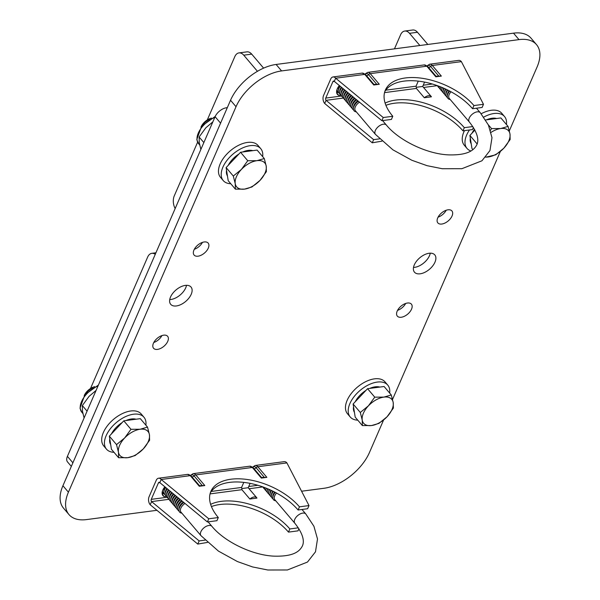 <?xml version="1.0" encoding="UTF-8"?>
<svg xmlns="http://www.w3.org/2000/svg" width="600" height="600" viewBox="0 0 600 600"><rect width="100%" height="100%" fill="white"/><g stroke="black" fill="none" stroke-linecap="round" stroke-linejoin="round"><path stroke-width="0.9" d="M250.103 483.375L248.212 487.725L241.822 488.565L241.905 489.69L249.84 499.02L256.95 498.082A6.158 3.465 139.6 0 0 256.71 497.722A6.158 3.465 139.6 0 0 254.085 496.972A6.158 3.465 139.6 0 0 249.84 499.02M207.39 521.955L208.763 518.79L218.31 517.537L216.938 520.695L207.39 521.955L159.833 482.64A1.597 0.998 82.5 0 0 159.083 482.287A1.597 0.998 82.5 0 0 158.438 482.865L151.267 499.357A1.597 0.998 82.5 0 0 151.583 501.6L199.147 540.908L205.103 540.127M210.63 504.353A52.32 28.418 -156.5 0 1 289.845 528.952L298.312 527.835M243.788 482.393L241.59 487.447L241.822 488.565M166.26 496.312L164.205 496.582A10.26 5.775 -40.4 0 1 162.945 495.66A10.26 5.775 -40.4 0 1 164.858 486.803M162.172 493.972L164.123 493.717M168.773 499.335L151.583 501.6L150.21 504.757A5.708 3.555 82.5 0 1 149.07 496.778L156.24 480.285A5.708 3.555 82.5 0 1 158.55 478.222A5.708 3.555 82.5 0 1 161.205 479.482L159.833 482.64M208.763 518.79L161.205 479.482L190.267 475.65A5.708 3.555 -97.5 0 0 187.613 474.39L158.55 478.222M218.31 517.537A52.32 28.418 -156.5 0 1 210.907 491.325A52.32 28.418 -156.5 0 1 249.765 479.895A52.32 28.418 -156.5 0 1 299.46 506.835L309.007 505.575L286.905 462.908A5.708 3.555 82.5 0 0 284.25 461.647L255.18 465.48A5.708 3.555 82.5 0 1 257.843 466.74L286.905 462.908M211.433 506.58A52.32 28.418 -156.5 0 1 288.472 532.11L298.02 530.85L298.92 528.78M150.21 504.757L197.775 544.072L207.495 542.423M210.308 492.938A52.32 28.418 -156.5 0 1 249.87 483.33A52.32 28.418 -156.5 0 1 298.087 509.993L307.635 508.732L309.007 505.575M299.46 506.835L298.087 509.993M289.845 528.952L288.472 532.11M199.147 540.908L197.775 544.072M162.24 494.265L164.205 496.582M202.072 485.325L194.062 475.897A2.055 1.155 -40.4 0 1 195.78 474.923L252.33 467.467A2.055 1.155 -40.4 0 1 253.2 467.715L261.51 477.487L266.865 477.36L261.353 478.088L261.435 477.577L261.353 478.088L252.33 467.467A5.708 3.555 -97.5 0 0 249.675 466.207L193.125 473.662A5.708 3.555 82.5 0 1 195.78 474.923L204.81 485.543L199.298 486.27L199.38 485.76L199.298 486.27L190.267 475.65A2.055 1.155 -40.4 0 1 191.145 475.897L199.455 485.678L204.81 485.543M179.01 509.19A7.178 4.042 -40.4 0 1 179.468 506.55A7.178 4.042 -40.4 0 1 183.308 502.05M181.837 513.135A8.205 4.62 -40.4 0 1 179.243 508.275L179.52 507.442A7.178 4.042 -40.4 0 1 179.745 506.873A7.178 4.042 -40.4 0 1 183.645 502.327M179.093 511.147A8.205 4.62 -40.4 0 1 177.87 506.662A8.205 4.62 -40.4 0 1 182.175 501.112M177.87 506.662L178.148 505.83A7.178 4.042 -40.4 0 1 178.373 505.26A7.178 4.042 -40.4 0 1 181.958 500.933M177.637 507.577A7.178 4.042 -40.4 0 1 178.095 504.93A7.178 4.042 -40.4 0 1 181.627 500.655M177.712 509.535A8.205 4.62 -40.4 0 1 176.498 505.05A8.205 4.62 -40.4 0 1 180.495 499.725M176.498 505.05L176.775 504.217A7.178 4.042 -40.4 0 1 177 503.64A7.178 4.042 -40.4 0 1 180.285 499.553M176.265 505.957A7.178 4.042 -40.4 0 1 176.722 503.317A7.178 4.042 -40.4 0 1 179.955 499.275M176.34 507.915A8.205 4.62 -40.4 0 1 175.125 503.43A8.205 4.62 -40.4 0 1 178.83 498.353M175.125 503.43L175.403 502.597A7.178 4.042 -40.4 0 1 175.627 502.028A7.178 4.042 -40.4 0 1 178.62 498.173M174.892 504.345A7.178 4.042 -40.4 0 1 175.35 501.705A7.178 4.042 -40.4 0 1 178.29 497.903M174.968 506.303A8.205 4.62 -40.4 0 1 173.752 501.817A8.205 4.62 -40.4 0 1 177.172 496.98M173.752 501.817L174.03 500.985A7.178 4.042 -40.4 0 1 174.255 500.408A7.178 4.042 -40.4 0 1 176.962 496.808M173.52 502.732A7.178 4.042 -40.4 0 1 173.977 500.085A7.178 4.042 -40.4 0 1 176.632 496.53M173.595 504.69A8.205 4.62 -40.4 0 1 172.38 500.197A8.205 4.62 -40.4 0 1 175.523 495.615M172.38 500.197L172.657 499.365A7.178 4.042 -40.4 0 1 172.882 498.795A7.178 4.042 -40.4 0 1 175.32 495.442M172.148 501.112A7.178 4.042 -40.4 0 1 172.605 498.472A7.178 4.042 -40.4 0 1 174.99 495.173M172.222 503.07A8.205 4.62 -40.4 0 1 171.007 498.585A8.205 4.62 -40.4 0 1 173.88 494.257M171.007 498.585L171.285 497.752A7.178 4.042 -40.4 0 1 171.51 497.183A7.178 4.042 -40.4 0 1 173.678 494.085M170.775 499.5A7.178 4.042 -40.4 0 1 171.233 496.86A7.178 4.042 -40.4 0 1 173.347 493.815M170.85 501.457A8.205 4.62 -40.4 0 1 169.635 496.972A8.205 4.62 -40.4 0 1 172.245 492.908M169.635 496.972L169.913 496.14A7.178 4.042 -40.4 0 1 170.137 495.562A7.178 4.042 -40.4 0 1 172.05 492.743M169.403 497.888A7.178 4.042 -40.4 0 1 169.86 495.24A7.178 4.042 -40.4 0 1 171.72 492.472M169.477 499.845A8.205 4.62 -40.4 0 1 168.262 495.353A8.205 4.62 -40.4 0 1 170.618 491.558M168.262 495.353L168.54 494.52A7.178 4.042 -40.4 0 1 168.765 493.95A7.178 4.042 -40.4 0 1 170.422 491.4M168.03 496.268A7.178 4.042 -40.4 0 1 168.488 493.627A7.178 4.042 -40.4 0 1 170.1 491.13M168.105 498.225A8.205 4.62 -40.4 0 1 166.89 493.74A8.205 4.62 -40.4 0 1 168.998 490.222M166.89 493.74L167.167 492.908A7.178 4.042 -40.4 0 1 167.392 492.338A7.178 4.042 -40.4 0 1 168.81 490.065M166.657 494.655A7.178 4.042 -40.4 0 1 167.115 492.007A7.178 4.042 -40.4 0 1 168.488 489.803M166.733 496.612A8.205 4.62 -40.4 0 1 165.517 492.127A8.205 4.62 -40.4 0 1 167.385 488.888M165.517 492.127L165.795 491.295A7.178 4.042 -40.4 0 1 166.02 490.717A7.178 4.042 -40.4 0 1 167.205 488.737M165.285 493.035A7.178 4.042 -40.4 0 1 165.743 490.395A7.178 4.042 -40.4 0 1 166.89 488.475M165.36 494.993A8.205 4.62 -40.4 0 1 164.145 490.507A8.205 4.62 -40.4 0 1 165.78 487.56M164.145 490.507L164.422 489.675A7.178 4.042 -40.4 0 1 164.648 489.105A7.178 4.042 -40.4 0 1 165.615 487.425M163.913 491.423A7.178 4.042 -40.4 0 1 164.37 488.783A7.178 4.042 -40.4 0 1 165.292 487.162M163.988 493.38A8.205 4.62 -40.4 0 1 162.465 490.957M200.978 535.665A7.178 4.042 -40.4 0 1 200.88 531.75A7.178 4.042 -40.4 0 1 206.333 526.283A7.178 4.042 -40.4 0 1 211.928 526.365C224.58 541.845 252.487 555.293 274.163 556.155C293.04 556.665 299.4 551.707 302.317 546.097C303.608 543.502 305.438 536.61 294.862 523.283A7.178 4.042 139.6 0 1 294.765 519.368A7.178 4.042 139.6 0 1 300.218 513.908A7.178 4.042 139.6 0 1 305.805 513.982L313.928 526.29L317.505 538.98L315.487 551.82L307.478 562.058L287.423 569.97L267.788 570L252.562 566.94L237.405 561.555L218.452 551.115L200.978 535.665L180.938 512.077A7.178 4.042 -40.4 0 1 180.84 508.162A7.178 4.042 -40.4 0 1 184.995 503.445M179.243 508.275A8.205 4.62 -40.4 0 1 183.855 502.5M272.888 496.815A7.178 4.042 -40.4 0 1 273.353 494.168A7.178 4.042 -40.4 0 1 274.657 492.045M275.032 492.24A7.178 4.042 139.6 0 0 273.623 494.49A7.178 4.042 139.6 0 0 273.405 495.067L273.127 495.9A8.205 4.62 -40.4 0 1 275.257 492.353M272.97 498.772A8.205 4.62 -40.4 0 1 271.755 494.28A8.205 4.62 -40.4 0 1 273.353 491.385M273.157 491.287A7.178 4.042 139.6 0 0 272.25 492.877A7.178 4.042 139.6 0 0 272.032 493.447L271.755 494.28M271.515 495.195A7.178 4.042 -40.4 0 1 271.98 492.555A7.178 4.042 -40.4 0 1 272.782 491.1M271.597 497.153A8.205 4.62 -40.4 0 1 270.382 492.668A8.205 4.62 -40.4 0 1 271.478 490.47M271.32 490.395A7.178 4.042 139.6 0 0 270.877 491.265A7.178 4.042 139.6 0 0 270.66 491.835L270.382 492.668M270.142 493.582A7.178 4.042 -40.4 0 1 270.608 490.935A7.178 4.042 -40.4 0 1 270.952 490.23M270.225 495.54A8.205 4.62 -40.4 0 1 269.01 491.055A8.205 4.62 -40.4 0 1 269.64 489.63M269.535 489.585A7.178 4.042 139.6 0 0 269.505 489.645A7.178 4.042 139.6 0 0 269.288 490.222L269.01 491.055M268.77 491.963A7.178 4.042 -40.4 0 1 269.183 489.428M268.853 493.92A8.205 4.62 -40.4 0 1 267.638 489.435A8.205 4.62 -40.4 0 1 267.855 488.857M267.397 490.35A7.178 4.042 -40.4 0 1 267.51 488.715M267.48 492.308A8.205 4.62 -40.4 0 1 266.16 488.16M266.025 488.737A7.178 4.042 -40.4 0 1 265.995 488.092M266.108 490.695A8.205 4.62 -40.4 0 1 264.593 487.553M264.735 489.075A8.205 4.62 -40.4 0 1 263.257 487.058M263.362 487.463A8.205 4.62 -40.4 0 1 262.5 486.787M294.862 523.283L274.822 499.702A7.178 4.042 -40.4 0 1 274.725 495.787A7.178 4.042 -40.4 0 1 276.548 493.05M275.715 500.76A8.205 4.62 -40.4 0 1 273.127 495.9M424.582 82.102L422.692 86.453L416.303 87.3L416.385 88.418L424.312 97.748L431.43 96.81A6.158 3.465 139.6 0 0 431.19 96.45A6.158 3.465 139.6 0 0 428.558 95.7A6.158 3.465 139.6 0 0 424.312 97.748M381.87 120.683L383.243 117.525L392.79 116.265L391.418 119.422L381.87 120.683L334.305 81.367A1.597 0.998 82.5 0 0 333.562 81.015A1.597 0.998 82.5 0 0 332.918 81.593L325.74 98.085A1.597 0.998 82.5 0 0 326.062 100.328L373.627 139.642L379.582 138.855M385.11 103.08A52.32 28.418 -156.5 0 1 464.325 127.68L472.793 126.562M418.268 81.12L416.062 86.175L416.303 87.3M340.74 95.04L338.685 95.31A10.26 5.775 -40.4 0 1 337.425 94.387A10.26 5.775 -40.4 0 1 339.337 85.53M336.653 92.7L338.595 92.445M343.252 98.062L326.062 100.328L324.69 103.485A5.708 3.555 82.5 0 1 323.55 95.505L330.72 79.012A5.708 3.555 82.5 0 1 333.022 76.95A5.708 3.555 82.5 0 1 335.678 78.21L334.305 81.367M383.243 117.525L335.678 78.21L364.748 74.377A5.708 3.555 -97.5 0 0 362.093 73.117L333.022 76.95M392.79 116.265A52.32 28.418 -156.5 0 1 385.388 90.052A52.32 28.418 -156.5 0 1 424.245 78.623A52.32 28.418 -156.5 0 1 473.94 105.562L483.487 104.302L461.385 61.635A5.708 3.555 82.5 0 0 458.73 60.375L429.66 64.207A5.708 3.555 82.5 0 1 432.315 65.468L461.385 61.635M385.912 105.308A52.32 28.418 -156.5 0 1 462.952 130.837L472.5 129.578L473.4 127.507M324.69 103.485L372.255 142.8L381.968 141.15M384.787 91.665A52.32 28.418 -156.5 0 1 424.342 82.058A52.32 28.418 -156.5 0 1 472.567 108.72L482.115 107.46L483.487 104.302M473.94 105.562L472.567 108.72M464.325 127.68L462.952 130.837M373.627 139.642L372.255 142.8M336.712 92.992L338.685 95.31M376.553 84.052L368.543 74.625A2.055 1.155 -40.4 0 1 370.26 73.65L426.803 66.195A2.055 1.155 -40.4 0 1 427.68 66.442L435.99 76.215L441.345 76.088L435.832 76.815L435.915 76.305L435.832 76.815L426.803 66.195A5.708 3.555 -97.5 0 0 424.147 64.935L367.605 72.39A5.708 3.555 82.5 0 1 370.26 73.65L379.29 84.27L373.778 84.998L373.86 84.488L373.778 84.998L364.748 74.377A2.055 1.155 -40.4 0 1 365.625 74.625L373.928 84.405L379.29 84.27M353.49 107.917A7.178 4.042 -40.4 0 1 353.947 105.278A7.178 4.042 -40.4 0 1 357.788 100.778M356.317 111.863A8.205 4.62 -40.4 0 1 353.722 107.002L354 106.17A7.178 4.042 -40.4 0 1 354.225 105.6A7.178 4.042 -40.4 0 1 358.125 101.055M353.565 109.875A8.205 4.62 -40.4 0 1 352.35 105.39A8.205 4.62 -40.4 0 1 356.647 99.84M352.35 105.39L352.627 104.558A7.178 4.042 -40.4 0 1 352.853 103.988A7.178 4.042 -40.4 0 1 356.438 99.66M352.118 106.305A7.178 4.042 -40.4 0 1 352.575 103.657A7.178 4.042 -40.4 0 1 356.1 99.382M352.192 108.262A8.205 4.62 -40.4 0 1 350.978 103.778A8.205 4.62 -40.4 0 1 354.975 98.453M350.978 103.778L351.255 102.945A7.178 4.042 -40.4 0 1 351.48 102.368A7.178 4.042 -40.4 0 1 354.765 98.28M350.745 104.685A7.178 4.042 -40.4 0 1 351.202 102.045A7.178 4.042 -40.4 0 1 354.428 98.002M350.82 106.642A8.205 4.62 -40.4 0 1 349.605 102.157A8.205 4.62 -40.4 0 1 353.31 97.08M349.605 102.157L349.882 101.325A7.178 4.042 -40.4 0 1 350.108 100.755A7.178 4.042 -40.4 0 1 353.1 96.9M349.373 103.073A7.178 4.042 -40.4 0 1 349.83 100.433A7.178 4.042 -40.4 0 1 352.77 96.63M349.447 105.03A8.205 4.62 -40.4 0 1 348.233 100.545A8.205 4.62 -40.4 0 1 351.653 95.707M348.233 100.545L348.51 99.712A7.178 4.042 -40.4 0 1 348.735 99.135A7.178 4.042 -40.4 0 1 351.442 95.535M348 101.46A7.178 4.042 -40.4 0 1 348.457 98.812A7.178 4.042 -40.4 0 1 351.112 95.258M348.075 103.417A8.205 4.62 -40.4 0 1 346.86 98.925A8.205 4.62 -40.4 0 1 350.002 94.343M346.86 98.925L347.138 98.093A7.178 4.042 -40.4 0 1 347.355 97.523A7.178 4.042 -40.4 0 1 349.793 94.17M346.627 99.84A7.178 4.042 -40.4 0 1 347.085 97.2A7.178 4.042 -40.4 0 1 349.47 93.9M346.702 101.797A8.205 4.62 -40.4 0 1 345.487 97.312A8.205 4.62 -40.4 0 1 348.36 92.985M345.487 97.312L345.765 96.48A7.178 4.042 -40.4 0 1 345.983 95.91A7.178 4.042 -40.4 0 1 348.157 92.812M345.255 98.227A7.178 4.042 -40.4 0 1 345.712 95.588A7.178 4.042 -40.4 0 1 347.827 92.543M345.33 100.185A8.205 4.62 -40.4 0 1 344.115 95.7A8.205 4.62 -40.4 0 1 346.725 91.635M344.115 95.7L344.392 94.867A7.178 4.042 -40.4 0 1 344.61 94.29A7.178 4.042 -40.4 0 1 346.522 91.47M343.882 96.615A7.178 4.042 -40.4 0 1 344.34 93.968A7.178 4.042 -40.4 0 1 346.2 91.2M343.957 98.573A8.205 4.62 -40.4 0 1 342.743 94.08A8.205 4.62 -40.4 0 1 345.097 90.285M342.743 94.08L343.02 93.248A7.178 4.042 -40.4 0 1 343.237 92.677A7.178 4.042 -40.4 0 1 344.903 90.127M342.51 94.995A7.178 4.042 -40.4 0 1 342.968 92.355A7.178 4.042 -40.4 0 1 344.58 89.858M342.585 96.953A8.205 4.62 -40.4 0 1 341.37 92.468A8.205 4.62 -40.4 0 1 343.478 88.95M341.37 92.468L341.647 91.635A7.178 4.042 -40.4 0 1 341.865 91.065A7.178 4.042 -40.4 0 1 343.29 88.793M341.13 93.383A7.178 4.042 -40.4 0 1 341.595 90.735A7.178 4.042 -40.4 0 1 342.968 88.53M341.212 95.34A8.205 4.62 -40.4 0 1 339.998 90.855A8.205 4.62 -40.4 0 1 341.865 87.615M339.998 90.855L340.275 90.023A7.178 4.042 -40.4 0 1 340.493 89.445A7.178 4.042 -40.4 0 1 341.685 87.472M339.757 91.77A7.178 4.042 -40.4 0 1 340.222 89.123A7.178 4.042 -40.4 0 1 341.362 87.203M339.84 93.72A8.205 4.62 -40.4 0 1 338.625 89.235A8.205 4.62 -40.4 0 1 340.26 86.287M338.625 89.235L338.903 88.403A7.178 4.042 -40.4 0 1 339.12 87.832A7.178 4.042 -40.4 0 1 340.095 86.153M338.385 90.15A7.178 4.042 -40.4 0 1 338.85 87.51A7.178 4.042 -40.4 0 1 339.772 85.89M338.468 92.108A8.205 4.62 -40.4 0 1 336.945 89.685M375.457 134.392A7.178 4.042 -40.4 0 1 375.36 130.477A7.178 4.042 -40.4 0 1 380.812 125.01A7.178 4.042 -40.4 0 1 386.4 125.093C399.053 140.572 426.967 154.028 448.643 154.882C467.52 155.392 473.873 150.435 476.79 144.825C478.088 142.23 479.918 135.337 469.342 122.01A7.178 4.042 139.6 0 1 469.245 118.095A7.178 4.042 139.6 0 1 474.69 112.635A7.178 4.042 139.6 0 1 480.285 112.71L488.4 125.017L491.985 137.708L489.96 150.547L481.95 160.785L461.895 168.697L442.268 168.727L427.035 165.667L411.885 160.282L392.925 149.843L375.457 134.392L355.418 110.805A7.178 4.042 -40.4 0 1 355.32 106.89A7.178 4.042 -40.4 0 1 359.475 102.172M353.722 107.002A8.205 4.62 -40.4 0 1 358.327 101.227M447.368 95.543A7.178 4.042 -40.4 0 1 447.825 92.895A7.178 4.042 -40.4 0 1 449.138 90.773M449.513 90.968A7.178 4.042 139.6 0 0 448.103 93.218A7.178 4.042 139.6 0 0 447.885 93.795L447.607 94.627A8.205 4.62 -40.4 0 1 449.73 91.08M447.45 97.5A8.205 4.62 -40.4 0 1 446.228 93.008A8.205 4.62 -40.4 0 1 447.832 90.113M447.638 90.015A7.178 4.042 139.6 0 0 446.73 91.605A7.178 4.042 139.6 0 0 446.513 92.175L446.228 93.008M445.995 93.922A7.178 4.042 -40.4 0 1 446.452 91.282A7.178 4.042 -40.4 0 1 447.263 89.828M446.077 95.88A8.205 4.62 -40.4 0 1 444.855 91.395A8.205 4.62 -40.4 0 1 445.957 89.198M445.793 89.123A7.178 4.042 139.6 0 0 445.357 89.992A7.178 4.042 139.6 0 0 445.14 90.562L444.855 91.395M444.623 92.31A7.178 4.042 -40.4 0 1 445.08 89.67A7.178 4.042 -40.4 0 1 445.433 88.957M444.705 94.267A8.205 4.62 -40.4 0 1 443.482 89.782A8.205 4.62 -40.4 0 1 444.112 88.358M444.015 88.312A7.178 4.042 139.6 0 0 443.985 88.373A7.178 4.042 139.6 0 0 443.76 88.95L443.482 89.782M443.25 90.698A7.178 4.042 -40.4 0 1 443.662 88.155M443.332 92.648A8.205 4.62 -40.4 0 1 442.11 88.162A8.205 4.62 -40.4 0 1 442.335 87.585M441.877 89.078A7.178 4.042 -40.4 0 1 441.99 87.442M441.96 91.035A8.205 4.62 -40.4 0 1 440.632 86.887M440.505 87.465A7.178 4.042 -40.4 0 1 440.467 86.82M440.58 89.422A8.205 4.62 -40.4 0 1 439.072 86.28M439.207 87.802A8.205 4.62 -40.4 0 1 437.737 85.785M437.835 86.19A8.205 4.62 -40.4 0 1 436.98 85.515M469.342 122.01L449.295 98.43A7.178 4.042 -40.4 0 1 449.197 94.515A7.178 4.042 -40.4 0 1 451.028 91.778M450.195 99.488A8.205 4.62 -40.4 0 1 447.607 94.627M506.438 124.493A24.622 13.86 139.6 0 0 504.525 116.535L501.78 113.302A24.622 13.86 139.6 0 0 481.17 113.775M504.525 116.535A24.622 13.86 139.6 0 0 483.72 117.12M464.445 130.642A24.622 13.86 139.6 0 0 464.257 145.192L467.002 148.425A24.622 13.86 139.6 0 0 470.888 150.975M469.47 129.983A24.622 13.86 139.6 0 0 467.002 148.425M471.217 143.79A18.465 10.395 -40.4 0 1 470.272 141.225A18.465 10.395 -40.4 0 1 470.31 138.105M471.998 133.2A18.465 10.395 -40.4 0 1 474.472 129.322M486.495 119.843A18.465 10.395 -40.4 0 1 496.605 118.507M472.89 149.64L471.975 148.56L469.89 135.435L474.9 130.118M485.618 119.955L500.873 117.945L508.065 126.405L500.678 128.535L491.528 128.587L490.493 130.297M485.737 157.2L495.697 154.845L503.805 148.222L510.15 139.53L509.985 134.01A18.465 10.395 -40.4 0 1 503.805 148.222A18.465 10.395 -40.4 0 1 488.31 156.968A18.465 10.395 -40.4 0 1 485.842 157.08M508.065 126.405L509.985 134.01A18.465 10.395 139.6 0 0 500.678 128.535A18.465 10.395 -40.4 0 0 491.085 132.36M469.89 135.435L477.075 143.895M488.287 124.778L491.528 128.587M186.502 285.322A13.335 7.508 139.6 0 1 170.903 299.483A13.335 7.508 139.6 0 1 169.725 299.572A13.335 7.508 139.6 0 0 170.917 299.483M71.325 466.403L67.545 461.955A10.26 5.775 -40.4 0 1 67.41 456.36L215.1 116.7A10.26 5.775 -40.4 0 1 226.485 107.752L227.317 107.64M155.25 254.333A30.78 19.17 -97.5 0 1 155.115 254.235A10.26 6.39 -97.5 0 0 151.822 253.327A10.26 6.39 -97.5 0 0 147.675 257.04L90.502 388.515M175.17 208.53A30.78 19.17 -97.5 0 0 175.072 208.35A10.26 6.39 -97.5 0 1 174.278 195.855L197.61 142.185M257.452 71.31L243.743 55.177A10.26 6.39 -97.5 0 0 238.965 52.905A10.26 6.39 -97.5 0 0 234.817 56.617L207.285 119.948M238.965 52.905L246.923 51.863A10.26 6.39 82.5 0 1 251.7 54.127L263.61 68.137M413.498 267.428A13.335 7.508 139.6 0 0 414.675 267.337A13.335 7.508 139.6 0 0 430.252 253.178M397.553 310.358A9.232 5.197 139.6 0 0 405.675 303.457A9.232 5.197 139.6 0 1 397.553 310.365M446.197 210.248A9.232 5.197 -40.4 0 1 438.082 217.155A9.232 5.197 139.6 0 0 446.22 210.24M404.737 31.05L412.695 30A10.26 6.39 82.5 0 1 417.472 32.273L409.515 33.322A10.26 6.39 -97.5 0 0 404.737 31.05A10.26 6.39 -97.5 0 0 400.59 34.755L394.463 48.855M417.472 32.273L427.822 44.453M409.515 33.322L419.865 45.502M176.392 305.947A13.335 7.508 139.6 0 0 188.977 298.005A13.335 7.508 139.6 0 0 191.025 287.04A13.335 7.508 139.6 0 0 185.325 285.405A13.335 7.508 139.6 0 0 172.74 293.347A13.335 7.508 139.6 0 0 170.7 304.312A13.335 7.508 139.6 0 0 176.392 305.947M420.165 273.803A13.335 7.508 139.6 0 0 432.75 265.86A13.335 7.508 139.6 0 0 434.79 254.895A13.335 7.508 139.6 0 0 429.097 253.267A13.335 7.508 139.6 0 0 416.513 261.21A13.335 7.508 139.6 0 0 414.465 272.168A13.335 7.508 139.6 0 0 420.165 273.803M414.675 267.337A13.335 7.508 139.6 0 0 430.275 253.178M204.218 241.965A9.232 5.197 -40.4 0 1 208.163 243.09A9.232 5.197 -40.4 0 1 206.745 250.68A9.232 5.197 -40.4 0 1 198.03 256.185A9.232 5.197 -40.4 0 1 194.093 255.053A9.232 5.197 -40.4 0 1 195.502 247.462A9.232 5.197 -40.4 0 1 204.218 241.965M202.447 242.385A9.232 5.197 -40.4 0 1 194.31 249.3M163.688 335.175A9.232 5.197 -40.4 0 1 167.632 336.3A9.232 5.197 -40.4 0 1 166.215 343.89A9.232 5.197 -40.4 0 1 157.507 349.388A9.232 5.197 -40.4 0 1 153.562 348.263A9.232 5.197 -40.4 0 1 154.972 340.673A9.232 5.197 -40.4 0 1 163.688 335.175M161.917 335.595A9.232 5.197 -40.4 0 1 153.78 342.51M441.803 224.04A9.232 5.197 139.6 0 0 450.518 218.535A9.232 5.197 139.6 0 0 451.928 210.952A9.232 5.197 139.6 0 0 447.982 209.82A9.232 5.197 139.6 0 0 439.275 215.317A9.232 5.197 139.6 0 0 437.857 222.907A9.232 5.197 139.6 0 0 441.803 224.04M401.272 317.25A9.232 5.197 139.6 0 0 409.987 311.745A9.232 5.197 139.6 0 0 411.405 304.155A9.232 5.197 139.6 0 0 407.46 303.03A9.232 5.197 139.6 0 0 398.745 308.528A9.232 5.197 139.6 0 0 397.327 316.118A9.232 5.197 139.6 0 0 401.272 317.25M162.097 492.923A9.232 5.197 139.6 0 0 164.062 493.582M509.332 130.83L537.075 67.02A41.032 23.1 139.6 0 0 536.52 44.64A41.032 23.1 139.6 0 0 518.993 39.623L281.587 70.927A41.032 23.1 139.6 0 0 236.025 106.718L68.415 492.188A41.032 23.1 139.6 0 0 68.97 514.567A41.032 23.1 139.6 0 0 86.498 519.592L156.922 510.308M301.582 491.228L323.903 488.287A41.032 23.1 139.6 0 0 369.465 452.49L383.587 420.015M392.55 399.397L500.362 151.447M338.543 92.31A9.232 5.197 -40.4 0 1 336.577 91.65M68.97 514.567L63.48 508.11A41.032 23.1 -40.4 0 1 62.925 485.73L68.415 492.188M236.025 106.718L230.535 100.252L62.925 485.73M230.535 100.252A41.032 23.1 -40.4 0 1 276.097 64.463L281.587 70.927M518.993 39.623L513.502 33.157L276.097 64.463M513.502 33.157A41.032 23.1 -40.4 0 1 531.03 38.182L536.52 44.64M200.873 149.422L199.282 142.837L199.118 137.01L205.808 127.83L212.858 121.86M199.118 137.01L203.85 142.575M84.097 417.99L82.508 411.405L82.335 405.577L89.032 396.397L96.075 390.428M82.335 405.577L87.067 411.143M262.665 156.637A24.622 13.86 139.6 0 0 260.752 148.68L258.007 145.447A24.622 13.86 139.6 0 0 231.127 150.127A24.622 13.86 139.6 0 0 220.485 177.337L223.23 180.57A24.622 13.86 139.6 0 0 230.782 183.743M260.752 148.68A24.622 13.86 139.6 0 0 233.873 153.36A24.622 13.86 139.6 0 0 223.23 180.57M145.89 425.205A24.622 13.86 139.6 0 0 143.977 417.248L141.233 414.015A24.622 13.86 139.6 0 0 114.345 418.695A24.622 13.86 139.6 0 0 103.71 445.905L106.455 449.138A24.622 13.86 139.6 0 0 114 452.31M143.977 417.248A24.622 13.86 139.6 0 0 117.097 421.928A24.622 13.86 139.6 0 0 106.455 449.138M389.662 393.06A24.622 13.86 139.6 0 0 387.75 385.103L385.005 381.87A24.622 13.86 139.6 0 0 358.118 386.55A24.622 13.86 139.6 0 0 347.483 413.76L350.228 416.993A24.622 13.86 139.6 0 0 357.772 420.165M387.75 385.103A24.622 13.86 139.6 0 0 360.862 389.783A24.622 13.86 139.6 0 0 350.228 416.993M209.79 119.055A12.308 6.93 139.6 0 0 202.215 125.49M209.407 119.288A12.308 6.93 139.6 0 0 208.928 119.55A12.308 6.93 139.6 0 0 202.507 125.153M211.462 118.102A10.335 5.82 139.6 0 0 201.007 126.99M227.445 175.935A18.465 10.395 -40.4 0 1 226.5 173.37A18.465 10.395 -40.4 0 1 226.538 170.25M228.225 165.345A18.465 10.395 -40.4 0 1 238.928 154.005M242.722 151.988A18.465 10.395 -40.4 0 1 252.833 150.653M235.395 189.165L228.202 180.705L226.118 167.58L233.34 159.922L240.57 152.273L257.1 150.09L264.293 158.55L256.905 160.68L247.755 160.733L241.41 169.425A18.465 10.395 -40.4 0 1 256.905 160.68A18.465 10.395 139.6 0 1 266.22 166.155A18.465 10.395 -40.4 0 1 260.032 180.368A18.465 10.395 -40.4 0 1 244.545 189.113A18.465 10.395 -40.4 0 1 235.23 183.645A18.465 10.395 -40.4 0 1 241.41 169.425L233.303 176.04L235.23 183.645L235.395 189.165L244.545 189.113L251.925 186.983L260.032 180.368L266.377 171.675L266.22 166.155L264.293 158.55M226.118 167.58L233.303 176.04M240.57 152.273L247.755 160.733M93.015 387.623A12.308 6.93 139.6 0 0 85.44 394.058M92.633 387.855A12.308 6.93 139.6 0 0 92.153 388.118A12.308 6.93 139.6 0 0 85.733 393.72M94.688 386.67A10.335 5.82 139.6 0 0 84.225 395.558M110.67 444.502A18.465 10.395 -40.4 0 1 109.725 441.938A18.465 10.395 -40.4 0 1 109.762 438.817M111.45 433.912A18.465 10.395 -40.4 0 1 122.153 422.572M125.948 420.555A18.465 10.395 -40.4 0 1 136.058 419.22M118.613 457.732L111.427 449.272L109.343 436.147L123.788 420.84L140.325 418.658L147.517 427.118L140.13 429.248L130.98 429.3L124.635 437.993A18.465 10.395 -40.4 0 1 140.13 429.248A18.465 10.395 139.6 0 1 149.438 434.722A18.465 10.395 -40.4 0 1 143.257 448.935A18.465 10.395 -40.4 0 1 127.762 457.68A18.465 10.395 -40.4 0 1 118.455 452.213A18.465 10.395 -40.4 0 1 124.635 437.993L116.528 444.607L118.455 452.213L118.613 457.732L127.762 457.68L135.15 455.558L143.257 448.935L149.602 440.243L149.438 434.722L147.517 427.118M109.343 436.147L116.528 444.607M123.788 420.84L130.98 429.3M354.435 412.357A18.465 10.395 -40.4 0 1 353.498 409.793A18.465 10.395 -40.4 0 1 353.535 406.673M355.222 401.768A18.465 10.395 -40.4 0 1 365.925 390.428M369.72 388.41A18.465 10.395 -40.4 0 1 379.822 387.075M362.385 425.588L355.192 417.127L353.108 404.002L367.56 388.695L384.097 386.513L391.283 394.972L383.903 397.103L374.752 397.155L368.407 405.847A18.465 10.395 -40.4 0 1 383.903 397.103A18.465 10.395 139.6 0 1 393.21 402.577A18.465 10.395 -40.4 0 1 387.03 416.798A18.465 10.395 -40.4 0 1 371.535 425.543A18.465 10.395 -40.4 0 1 362.228 420.067A18.465 10.395 -40.4 0 1 368.407 405.847L360.3 412.463L362.228 420.067L362.385 425.588L371.535 425.543L378.923 423.412L387.03 416.798L393.368 408.097L393.21 402.577L391.283 394.972M353.108 404.002L360.3 412.463M367.56 388.695L374.752 397.155M191.97 476.873A2.055 1.155 -40.4 0 0 192.337 476.865A2.055 1.155 -40.4 0 0 194.062 475.897A4.68 2.917 -97.5 0 0 190.718 475.455M254.025 468.69A2.055 1.155 139.6 0 0 254.392 468.683A2.055 1.155 139.6 0 0 256.118 467.715A4.68 2.917 -97.5 0 0 252.772 467.272M249.083 488.745L262.65 486.952M210.045 493.89L241.905 489.69M151.267 499.357L167.047 497.28M211.282 491.445L241.59 487.447M158.438 482.865L159.87 482.678M264.135 477.143L256.118 467.715A2.055 1.155 -40.4 0 1 257.843 466.74L266.865 477.36M248.745 486.502L257.903 485.295M366.45 75.6A2.055 1.155 -40.4 0 0 366.817 75.593A2.055 1.155 -40.4 0 0 368.543 74.625A4.68 2.917 -97.5 0 0 365.197 74.183M428.505 67.418A2.055 1.155 139.6 0 0 428.873 67.41A2.055 1.155 139.6 0 0 430.597 66.442A4.68 2.917 -97.5 0 0 427.252 66M423.555 87.472L437.13 85.68M384.525 92.617L416.385 88.418M325.74 98.085L341.528 96.007M385.763 90.172L416.062 86.175M332.918 81.593L334.35 81.405M438.607 75.87L430.597 66.442A2.055 1.155 -40.4 0 1 432.315 65.468L441.345 76.088M423.225 85.238L432.382 84.023M67.41 456.36L72.892 462.81M215.1 116.7L220.575 123.15M226.485 107.752L227.01 108.36M243.743 55.177L251.7 54.127M214.77 117.45A19.492 10.973 139.6 0 0 197.085 140.257A19.492 10.973 139.6 0 0 198.593 143.648L199.688 144.938M97.995 386.018A19.492 10.973 139.6 0 0 80.31 408.825A19.492 10.973 139.6 0 0 81.81 412.215L82.905 413.505M248.212 487.725L256.71 497.722M253.2 467.715L249.675 466.207M255.18 465.48L252.593 467.115M193.125 473.662L190.538 475.298M191.145 475.897L187.613 474.39M267.832 488.85L267.638 489.435M305.805 513.982L301.98 509.482M211.928 526.365L208.095 521.857M422.692 86.453L431.19 96.45M427.68 66.442L424.147 64.935M429.66 64.207L427.072 65.843M367.605 72.39L365.017 74.025M365.625 74.625L362.093 73.117M442.312 87.578L442.11 88.162M480.285 112.71L476.46 108.21M386.4 125.093L382.575 120.585M151.822 253.327L155.925 252.788M215.197 116.475L201.6 126.225L196.785 139.605L198.593 143.648M98.415 385.05L84.817 394.8L80.01 408.173L81.81 412.215"/></g></svg>
